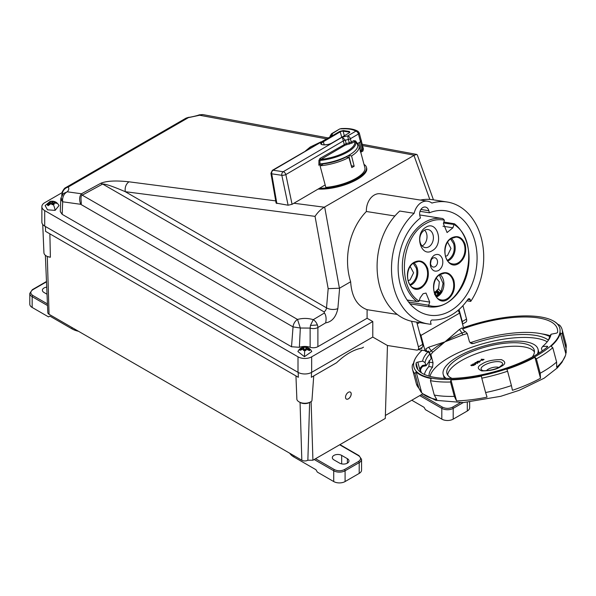 <?xml version="1.0" encoding="UTF-8"?>
<svg xmlns="http://www.w3.org/2000/svg" width="596" height="596" viewBox="0 0 596 596"><rect width="100%" height="100%" fill="white"/><g stroke="black" fill="none" stroke-linecap="round" stroke-linejoin="round"><path stroke-width="0.89" d="M345.062 145.223L344.19 144.277L342.32 137.117L283.212 171.73A2.898 1.699 59.6 0 1 285.842 174.576A2.898 0.79 168.2 0 1 281.834 175.313L271.709 173.816A2.898 0.901 170.2 0 1 270.934 173.354L276.09 203.087L288.106 205.218L292.077 204.316L285.842 174.576L343.274 140.947L345.27 140.194L346.194 143.524L319.97 158.454L320.849 159.408C330.668 158.253 339.4 155.541 347.043 151.272C352.981 147.674 355.492 144.448 354.583 141.602L352.169 143.018L345.062 145.223L320.849 159.408L319.955 160.428L318.912 160.428L318.86 165.256L320.328 163.84A28.161 9.715 165.1 0 0 347.967 155.772A28.161 9.715 165.1 0 0 357.205 143.934L359.261 142.496L361.601 150.326L361.034 151.891M320.715 142.019L310.531 146.951L306.12 150.572M319.918 163.967L319.955 160.428A26.991 9.312 165.1 0 0 347.811 151.935A26.991 9.312 165.1 0 0 355.425 141.543L354.583 141.602L353.704 140.656L355.566 140.917L355.425 141.543L357.205 143.934M361.385 140.358L360.848 141.565L359.261 142.496M292.077 204.316L325.17 184.939M288.106 205.218L281.834 175.313A2.898 2.123 98.4 0 1 283.212 171.73L273.087 170.232L332.195 135.62L272.32 170.359L270.934 173.354M357.898 143.301L358.27 144.545M344.302 135.709L343.162 131.187A2.138 0.738 165.1 0 0 340.234 131.85L339.795 131.366L343.385 130.554L349.45 131.455L349.383 132.789L332.501 142.667C326.34 146.474 316.223 144.977 322.913 141.252L323.352 141.729L340.234 131.85L341.731 137.214M346.403 144.724L346.194 143.524L349.286 142.824L348.369 139.494L345.27 140.194L342.32 137.117L347.744 135.895L355.805 131.172L358.099 131.381L359.09 132.729L358.434 134.018L350.373 138.741L351.29 142.071L353.704 140.656M360.066 150.542L362.636 149.723A2.503 0.864 -14.9 0 0 362.74 149.656A2.503 0.864 -14.9 0 0 363.374 148.836C362.763 152.725 362.659 150.393 362.279 151.421L362.212 151.466A2.414 1.415 -120.4 0 0 362.636 149.723L358.434 134.018A2.898 1.699 -120.4 0 0 355.805 131.172C352.683 129.228 347.535 128.46 340.361 128.885A2.898 1.699 -120.4 0 0 339.601 129.012L332.3 133.608L332.195 135.62L330.318 136.402M349.502 144.023L349.286 142.824L351.29 142.071L352.169 143.018M340.875 128.624C348.384 128.08 354.128 129.004 358.099 131.381L359.284 132.96L363.374 148.836M360.245 151.801L361.452 151.913M339.601 129.012L331.532 133.735A2.898 1.699 59.6 0 1 332.3 133.608L330.08 136.536M348.369 139.494L347.744 135.895A2.898 1.699 59.6 0 1 350.373 138.741A2.898 0.924 164.6 0 1 348.369 139.494M459.166 263.209C446.642 272.201 438.395 245.589 451.321 238.042C457.527 234.966 462.123 237.022 465.103 244.204C466.847 252.205 464.865 258.537 459.166 263.209M421.767 287.555C409.251 296.547 401.004 269.928 413.922 262.389C420.135 259.312 424.732 261.361 427.712 268.55C429.455 276.551 427.474 282.884 421.767 287.555M447.901 299.237C435.378 308.229 427.131 281.61 440.057 274.071C446.27 270.986 450.867 273.043 453.839 280.232C455.582 288.226 453.601 294.558 447.901 299.237M413.214 263.305L416.321 268.133C417.759 274.756 416.12 279.993 411.404 283.86L409.862 284.657M435.996 296.331A11.756 8.702 98.9 0 0 437.538 295.541A11.756 8.702 98.9 0 0 441.182 291.489L438.112 288.978L441.182 291.489L443.066 283.45L439.349 274.987M450.613 238.959L453.712 243.794C455.15 250.409 453.511 255.654 448.795 259.521L447.253 260.31M432.8 258.195A4.701 3.479 98.9 0 0 430.513 263.156A4.701 3.479 98.9 0 0 433.255 267.045A4.701 3.479 98.9 0 0 435.244 266.613A4.701 3.479 98.9 0 0 437.524 261.607A4.701 3.479 98.9 0 0 434.715 257.755A4.701 3.479 98.9 0 0 432.8 258.195M407.128 300.004L416.887 301.539A44.655 33.048 -81.1 0 1 402.561 261.428A44.655 33.048 -81.1 0 1 424.069 222.658A44.655 33.048 -81.1 0 1 442.619 218.546A44.655 33.048 -81.1 0 1 442.821 218.583L444.407 220.162L443.379 223.515L447.075 232.537L452.938 227.791L442.955 226.219M428.964 246.729A9.126 6.757 -81.1 0 1 425.104 247.564A9.126 6.757 -81.1 0 1 419.778 240.017A9.126 6.757 -81.1 0 1 424.21 230.376A9.126 6.757 -81.1 0 1 427.935 229.527A9.126 6.757 -81.1 0 1 433.389 237.007A9.126 6.757 -81.1 0 1 428.964 246.729M422.124 245.947A9.044 6.69 98.9 0 0 422.631 245.664A9.044 6.69 98.9 0 0 424.605 230.153M407.202 300.116L418.116 301.621L419.085 301.151L420.15 297.814L423.115 293.709L426.013 293.068L429.709 302.09L428.733 305.219L408.603 302.06M419.085 301.151C396.742 287.026 400.721 237.245 425.261 223.947C431.534 220.14 437.918 218.881 444.407 220.162M432.473 250.529C420.918 258.381 413.929 233.863 425.745 227.367C437.3 219.522 444.288 244.032 432.473 250.529M410.234 266.561L413.579 272.812L410.048 279.949L408.029 280.642M438.112 288.978L435.75 291.548L434.119 292.196M447.633 242.222L450.971 248.465L447.44 255.602L445.421 256.302M438.753 270.413C435.08 272.126 432.376 270.875 430.64 266.643C429.597 261.756 430.826 257.934 434.335 255.185C438.008 253.471 440.712 254.73 442.448 258.955C443.491 263.849 442.254 267.671 438.753 270.413M437.755 293.642L438.47 292.934L437.524 291.101L436.995 291.131M438.79 292.979L438.075 293.686L437.509 292.852L437.121 291.846L437.844 291.146L438.47 292.934M438.596 293.657L438.075 293.686M435.207 295.065L436.056 291.869L434.313 292.524L434.372 292.949L435.765 292.435L434.864 294.439M435.743 295.959L436.51 295.445L436.436 294.916L435.415 295.474L436.093 294.871M438.768 293.992L438.731 291.653L437.144 290.841L437.181 293.172L438.768 293.992L438.008 294.186M437.427 290.543L436.823 290.796L437.583 290.595M435.155 293.672L435.445 292.383M434.544 294.394L434.834 293.619M436.056 291.869L434.179 292.398M438.447 293.94L436.861 293.12L436.823 290.796M435.862 296.145L440.757 291.422M436.369 278.243L439.327 281.848L438.544 289.053M443.528 223.023L454.003 224.446C484.973 243.645 462.585 315.239 428.68 305.443L428.733 305.219M453.921 224.655L452.938 227.791M454.003 224.446L454.487 223.798A44.655 33.048 -81.1 0 1 466.377 276.231A44.655 33.048 -81.1 0 1 428.762 306.784A44.655 33.048 -81.1 0 1 428.554 306.746L428.68 305.443M443.841 222.025L454.487 223.798M430.558 263.641L431.109 260.161M54.311 204.048A2.898 1.669 180 0 1 53.297 204.502A2.898 1.669 180 0 1 52.046 204.659L51.256 203.504L48.045 205.739L47.233 204.733L50.437 202.498L49.833 201.925A2.898 1.669 180 0 1 49.878 201.902A2.898 1.669 180 0 1 50.846 201.47A2.898 1.669 180 0 1 52.105 201.314L56.098 202.342L56.918 203.355L53.707 202.849L54.311 204.048M50.101 201.388C54.102 200.629 57.067 202.029 59.004 205.605L55.1 210.388L47.501 209.822L45.147 205.605L50.101 201.388A7.599 2.622 -105.1 0 1 50.846 201.47M303.729 347.371A2.898 1.669 180 0 1 304.988 347.252A2.898 1.669 180 0 1 306.225 347.453L306.24 348.086L309.771 349.569L309.667 350.686L306.135 349.196L305.942 350.463A2.898 1.669 180 0 1 304.675 350.59A2.898 1.669 180 0 1 303.439 350.388L303.431 349.114L299.892 350.373L300.004 349.263L303.535 348.004L303.729 347.371L304.414 350.575M304.444 356.699L297.903 351.536C299.386 348.6 301.777 347.11 305.07 347.058C308.154 347.282 310.389 348.772 311.76 351.536L304.444 356.699L304.675 350.59M291.519 346.753L293.046 326.906L300.324 328.016L297.508 319.441C302.865 318.018 308.117 318.093 313.258 319.672A6.437 3.651 59.1 0 1 317.377 324.917A6.437 3.651 59.1 0 1 317.892 327.509A6.437 3.718 180 0 1 310.129 328.098L310.129 347.259A10.624 6.131 -0 0 0 299.386 347.312L291.519 346.753L62.163 214.337L60.285 211.625L60.792 199.295L62.677 201.798L62.163 214.337M372.783 321.549L311.663 356.833A9.655 5.573 180 0 1 298.007 356.833L44.7 210.589A9.655 5.573 180 0 1 41.869 206.648L41.869 222.152A9.655 5.573 -0 0 0 44.7 226.093L298.007 372.336A9.655 5.573 -0 0 0 311.663 372.336L372.783 337.053L372.783 321.549L367.091 318.264L367.091 309.682C357.093 305.979 351.618 296.674 350.649 281.766L339.631 288.129L337.858 308.579C336.025 317.065 331.965 321.825 325.669 322.861C326.489 318.607 326.079 315.314 324.433 312.997L313.258 319.672L310.456 325.409L310.129 328.098L300.324 328.016L299.386 347.312M357.295 143.681A29.286 10.11 165.1 0 1 359.12 146.087L364.879 167.692A29.286 10.11 165.1 0 1 357.466 177.437A29.286 10.11 165.1 0 1 325.826 187.382L320.067 165.785L323.375 163.87A25.107 8.664 165.1 0 0 346.134 157.009L348.921 157.448A29.286 10.11 165.1 0 1 320.067 165.785M359.12 146.087A29.286 10.11 165.1 0 1 351.707 155.832A29.286 10.11 165.1 0 1 351.565 155.929L354.158 166.224A29.286 10.11 165.1 0 1 351.789 167.588L348.921 157.448M350.634 154.215A25.107 8.664 165.1 0 1 348.779 155.489L351.372 165.785L354.158 166.224M364.007 164.407A30.895 10.661 165.1 0 1 366.436 167.275L366.667 168.154A30.895 10.661 165.1 0 1 358.852 178.428A30.895 10.661 165.1 0 1 318.13 189.059M366.436 167.275A30.895 10.661 165.1 0 1 358.613 177.556A30.895 10.661 165.1 0 1 319.516 188.247M362.673 145.61L414.324 155.228L324.142 207.289C320.626 209.457 317.594 212.481 315.046 216.363L125.264 191.689L326.511 307.879A3.539 2.041 -60 0 1 324.068 311.879L324.433 312.997M128.833 181.899C125.927 184.134 124.735 187.397 125.264 191.689C112.771 186.339 105.239 183.799 102.661 184.052L100.813 183.263C106.565 180.871 115.952 180.387 128.974 181.81L128.833 181.899M324.068 311.879L102.661 184.052L82.233 195.16L297.508 319.441A6.437 3.718 -60 0 0 293.046 326.906L80.683 204.301C79.097 199.794 79.335 196.322 81.384 193.871L82.233 195.16C79.477 196.226 82.427 204.868 80.683 204.301L62.677 201.798L62.55 199.742C62.856 196.091 64.361 193.469 67.065 191.882L63.288 193.611L60.911 198.11L62.55 199.742M52.105 201.314L51.308 203.72M422.72 207.624A6.34 4.694 -81.1 0 1 425.35 207.043A6.34 4.694 -81.1 0 1 428.852 210.716L429.411 212.809A52.835 39.098 -81.1 0 1 445.808 210.775A52.835 39.098 -81.1 0 1 476.234 269.034A52.835 39.098 -81.1 0 1 429.418 315.165A52.835 39.098 -81.1 0 1 398.419 274.115A52.835 39.098 -81.1 0 1 420.448 217.987L419.882 215.894A6.34 4.694 -81.1 0 1 422.72 207.624M324.671 206.998L339.422 288.233L328.173 288.643L326.511 307.879A8.046 4.135 -175.1 0 0 326.958 308.117A8.046 4.135 -175.1 0 0 337.858 308.579M416.738 322.145L422.668 344.406A4.023 2.324 60 0 1 422.84 345.628A4.023 2.324 60 0 1 422.013 347.468L417.751 349.926A4.023 2.324 60 0 1 416.716 350.09L387.393 345.486L372.783 337.053M428.04 323.919A61.701 45.661 -81.1 0 1 392.108 278.503A61.701 45.661 -81.1 0 1 414.138 213.301A15.645 11.577 98.9 0 1 421.193 202.647A15.645 11.577 98.9 0 1 427.69 201.21A15.645 11.577 98.9 0 1 431.869 203.065A61.701 45.661 -81.1 0 1 447.186 202.014A61.701 45.661 -81.1 0 1 481.724 239.689A61.701 45.661 -81.1 0 1 470.713 301.397L470.289 299.825A1.93 1.43 -81.1 0 0 469.223 298.708A1.93 1.43 -81.1 0 0 468.426 298.887A1.93 1.43 -81.1 0 0 467.905 299.386A57.358 42.443 -81.1 0 1 432.234 319.978A1.93 1.43 -81.1 0 0 431.556 320.171A1.93 1.43 -81.1 0 0 430.692 322.689L431.109 324.261A61.701 45.661 -81.1 0 1 428.04 323.919L413.624 321.654A61.701 45.661 -81.1 0 1 411.59 321.274L418.414 346.865A4.023 2.324 60 0 1 418.586 348.079A4.023 2.324 60 0 1 417.751 349.926M394.902 215.983L366.369 211.498A15.645 11.577 -81.1 0 1 373.975 195.227A15.645 11.577 -81.1 0 1 380.471 193.789L427.69 201.21M414.138 213.301L399.722 211.036A61.701 45.661 98.9 0 0 377.536 274.89A61.701 45.661 98.9 0 0 411.59 321.274M420.024 211.334L429.411 212.809M462.563 324.06L465.863 322.153A4.023 2.324 -120 0 0 466.526 319.084L462.943 305.636M367.091 309.682L397.234 314.412M367.091 318.264L317.892 346.663A6.437 3.718 180 0 1 310.129 347.259M414.324 155.228L416.686 154.424L417.304 154.945L433.456 199.861M366.369 211.498A57.358 42.443 98.9 0 0 350.649 281.766M348.779 155.489L351.565 155.929M462.384 323.397A4.023 2.324 -120 0 0 462.272 321.542L459.054 309.48M466.899 300.801L470.713 301.397M447.186 202.014L432.77 199.749A61.701 45.661 98.9 0 0 420.418 200.062M309.771 349.569L307.305 349.494M306.053 349.457L306.24 348.086M305.472 350.552L305.793 349.442M306.135 349.196L305.703 350.515M303.431 349.114L303.863 350.47M303.52 349.412L303.982 349.42L303.513 349.375M302.254 349.338L300.004 349.263M303.535 348.004L304.273 350.56M306.225 347.453L305.472 349.629A2.898 1.669 180 0 0 304.504 349.599M305.383 350.56L305.472 349.629M52.344 204.651L52.515 203.348L53.655 203.042M49.349 204.607A2.898 1.669 -0 0 1 49.2 204.242L50.437 203.906M62.014 195.19L62.304 193.246C63.198 190.02 65.143 187.964 68.153 187.07C69.24 188.388 68.935 189.968 67.229 191.8L81.481 193.775L100.813 183.263M65.724 187.606L68.153 187.07L187.807 117.986L188.582 117.323L186.019 118.15L199.645 115.244L326.198 138.816M62.304 193.246L62.155 195.525M53.707 202.849L53.275 204.294M56.098 202.342L54.385 202.804M53.67 202.998L52.515 203.348M52.895 201.835L52.485 203.318M50.437 202.498L50.824 203.705M50.578 203.832L47.233 204.733M199.176 114.857L199.645 115.244L202.685 114.559L199.176 114.857C198.215 115.482 189.588 117.479 188.589 117.323M41.869 206.648A9.655 5.573 180 0 1 44.7 202.707L62.014 192.709M341.679 455.404A5.468 3.159 0 0 0 333.939 455.404A5.468 3.159 -0 0 0 332.337 457.639A5.468 3.159 -0 0 0 333.939 459.874L339.631 463.152A5.468 3.159 -0 0 0 345.591 463.837A5.468 3.159 -0 0 0 348.973 460.924A5.468 3.159 -0 0 0 347.371 458.689L341.679 455.404L341.679 463.904M289.731 453.243A18.022 10.408 -0 0 0 293.888 456.983L315.962 469.723L317.325 472.092L333.715 481.553L333.715 470.773A0.969 0.559 -60 0 1 334.393 469.596L315.552 458.711M314.181 459.501L333.715 470.773A8.046 4.649 -0 0 0 345.091 470.773L359.202 462.63A8.046 4.649 -0 0 0 361.556 459.345L361.556 470.117A8.046 4.649 180 0 1 359.202 473.403L345.091 481.553A8.046 4.649 180 0 1 333.715 481.553M298.186 372.44L298.335 377.298L295.951 375.92L296.882 399.543A8.135 4.701 -0 0 0 302.53 403.075A8.135 4.701 -0 0 0 310.598 401.89A8.135 4.701 -0 0 0 311.015 401.63A8.135 4.701 -0 0 0 311.924 400.892L313.734 375.92L311.358 377.298L336.621 362.711C345.196 354.478 353.674 349.584 362.04 348.034L363.493 347.192M387.46 345.494L385.292 418.444L312.922 460.224L307.856 460.224L309.637 402.449A6.772 3.911 180 0 1 300.056 402.449L301.829 460.224L49.066 314.293A4.261 2.458 180 0 1 47.814 312.617L45.363 255.297M346.336 399.059A4.023 2.324 120 0 0 349.427 397.957A4.023 2.324 120 0 0 351.163 393.919A4.023 2.324 120 0 0 350.359 392.093A4.023 2.324 120 0 0 347.282 393.181A4.023 2.324 120 0 0 345.524 397.234A4.023 2.324 120 0 0 346.358 399.074A4.023 2.324 120 0 0 349.457 397.994A4.023 2.324 120 0 0 351.215 393.949A4.023 2.324 120 0 0 350.381 392.108M333.246 364.663L313.734 375.92M312.922 460.224L311.119 401.562M42.726 224.446L43.94 252.749A8.135 4.701 -0 0 0 50.392 257.234L47.285 256.511A6.772 3.911 180 0 1 46.846 256.235M295.951 375.92L49.87 233.848L50.392 257.234M49.87 233.848L45.564 231.36L45.415 226.502M298.335 377.298L45.564 231.36M422.84 393.844L385.381 415.472M307.856 460.224A4.261 2.458 180 0 1 301.829 460.224M469.663 402.099L469.663 407.709A8.046 4.649 -0 0 1 467.309 410.994L453.198 419.137A8.046 4.649 -0 0 1 441.815 419.137L425.432 409.675L424.061 407.314L411.784 400.221M441.815 419.137L441.815 408.364A0.969 0.559 -60 0 1 442.5 407.18C445.838 408.744 449.175 408.744 452.513 407.18L460.268 402.702M78.463 331.264A18.022 10.408 180 0 1 71.982 328.865L49.908 316.118L48.544 316.908L32.154 307.447L32.154 296.674A8.046 4.649 180 0 1 29.8 293.388L29.8 304.161A8.046 4.649 0 0 0 32.154 307.447M46.466 281.513A0.969 0.559 60 0 1 46.488 281.506L32.355 289.663A0.969 0.559 60 0 1 32.84 289.708C30.135 291.638 30.135 293.567 32.84 295.489L47.442 303.923M47.032 294.223L43.992 292.472A5.468 3.159 180 0 1 42.39 290.237A5.468 3.159 180 0 1 46.726 287.145M416.448 356.691A75.796 26.157 -14.9 0 0 416.336 356.855A75.796 26.157 -14.9 0 0 413.579 363.061L412.402 364.864A77.406 26.708 -14.9 0 0 412.521 369.386A77.406 26.708 -14.9 0 0 414.987 373.722L416.12 371.777A75.796 26.157 -14.9 0 0 431.184 378.549L430.439 380.673A77.406 26.708 -14.9 0 0 450.509 382.014L450.941 379.875A75.796 26.157 -14.9 0 0 481.441 376.136L481.784 378.184A77.406 26.708 -14.9 0 0 507.583 371.226L506.838 369.289A75.796 26.157 -14.9 0 0 534.91 357.235L536.37 358.859L540.2 373.23A77.406 26.708 -14.9 0 0 542.576 371.889A77.406 26.708 -14.9 0 0 556.619 362.048L556.671 367.233A75.796 26.157 -14.9 0 0 562.937 360.371A75.796 26.157 -14.9 0 0 565.403 355.648A75.796 26.157 -14.9 0 0 565.865 353.912L560.262 332.903L562.214 334.021A77.406 26.708 -14.9 0 0 562.102 329.499A77.406 26.708 -14.9 0 0 559.629 325.163L557.722 324.187A75.796 26.157 -14.9 0 0 552.552 320.529A75.796 26.157 -14.9 0 0 552.373 320.439M540.2 373.23L540.512 378.244L534.91 357.235M481.784 378.184L485.613 392.548A77.406 26.708 -14.9 0 0 511.42 385.59L512.441 390.298A75.796 26.157 -14.9 0 0 540.512 378.244M485.613 392.548L487.044 397.145A75.796 26.157 -14.9 0 1 456.543 400.885L454.338 396.377L450.509 382.014M430.439 380.673L434.268 395.036L436.786 399.558A75.796 26.157 -14.9 0 1 422.683 393.71A75.796 26.157 -14.9 0 1 421.722 392.786L418.824 388.085L414.987 373.722M462.831 328.873A72.965 25.181 165.1 0 1 557.349 328.888A72.965 25.181 165.1 0 1 557.58 332.345A1.609 0.559 165.1 0 1 557.089 332.851A1.609 0.559 165.1 0 1 555.874 333.283L551.077 334.237A66.335 22.886 -14.9 0 1 548.618 339.929A66.335 22.886 -14.9 0 1 542.651 346.447L541.429 348.317L542.144 351.007M424.412 374.474A68.302 23.564 165.1 0 1 428.859 366.547L429.418 362.167L429.038 360.736M470.05 342.812A68.302 23.564 165.1 0 1 538.732 333.291A68.302 23.564 165.1 0 1 549.624 336.464M463.524 327.681A75.476 26.045 165.1 0 1 552.194 320.35A75.476 26.045 165.1 0 1 536.996 355.566A75.476 26.045 165.1 0 1 448.527 379.488A75.476 26.045 165.1 0 1 416.559 356.527A75.476 26.045 165.1 0 1 422.08 350.247M536.37 358.859A77.406 26.708 -14.9 0 0 538.747 357.518A77.406 26.708 -14.9 0 0 552.783 347.677L551.069 346.224A75.796 26.157 -14.9 0 0 560.262 332.903M547.225 341.799A63.31 21.843 -14.9 0 0 535.983 338.252A63.31 21.843 -14.9 0 0 471.086 347.513A63.31 21.843 -14.9 0 0 430.021 376.404M548.327 340.152A63.31 21.843 -14.9 0 0 535.208 335.332A63.31 21.843 -14.9 0 0 473.515 343.475L471.697 343.654L469.439 341.709L467.257 333.536L462.72 334.907L462.012 332.993L465.58 331.681L467.257 333.536M429.418 362.167L433.024 362.733L432.554 367.129A63.31 21.843 -14.9 0 0 429.038 376.136M433.024 362.733L430.848 354.56L432.785 352.191L444.974 341.828L462.72 334.907M446.225 378.408A49.051 16.926 165.1 0 1 443.2 374.4A49.051 16.926 165.1 0 1 471.056 350.403A49.051 16.926 165.1 0 1 525.277 341.731A49.051 16.926 165.1 0 1 537.994 349.122A49.051 16.926 165.1 0 1 537.368 354.099M443.2 374.4L443.826 376.732A49.051 16.926 -14.9 0 0 444.527 378.348M534.433 351.945A45.192 15.593 -14.9 0 0 523.482 346.812A45.192 15.593 -14.9 0 0 475.891 353.89A45.192 15.593 -14.9 0 0 447.693 375.078M532.317 356.989A45.192 15.593 -14.9 0 0 534.262 350.113A45.192 15.593 -14.9 0 0 522.55 343.311A45.192 15.593 -14.9 0 0 472.598 351.297A45.192 15.593 -14.9 0 0 446.933 373.401A45.192 15.593 -14.9 0 0 452.036 378.393M498.651 367.434A6.839 2.362 -14.9 0 0 497.615 367.143A6.839 2.362 -14.9 0 0 486.44 370.69M547.143 347.245L546.89 346.291A1.609 0.559 -14.9 0 1 547.709 346.552A1.609 0.559 -14.9 0 1 547.486 346.954A72.965 25.181 165.1 0 1 471.034 376.665A72.965 25.181 165.1 0 1 416.343 366.488A72.965 25.181 165.1 0 1 416.112 363.038L417.863 369.602M425.268 350.56L425.499 351.424L427.555 351.752A3.859 2.228 60 0 1 425.835 348.839L428.643 347.215L431.213 350.776L429.165 352.705A3.859 2.228 60 0 1 428.703 352.549L429.94 353.86A64.338 22.201 -14.9 0 0 425.022 362.569L422.609 361.139L417.818 362.1A1.609 0.559 -14.9 0 0 416.112 363.038M546.89 346.291L542.651 346.447M427.555 351.752L428.77 351.051A66.335 22.886 -14.9 0 0 422.609 361.139M421.35 372.805L420.098 369.2L420.247 367.963L422.415 365.512L420.553 367.955L420.545 369.788L421.975 366.667M547.88 340.964A64.338 22.201 -14.9 0 0 549.631 336.435L551.077 334.237M462.682 328.962L463.71 328.366L459.635 313.094L420.947 335.429L425.022 350.701L426.155 350.046L425.835 348.839M429.94 353.86L431.184 358.524L426.11 365.728L425.022 362.569M428.77 351.051L428.703 352.549M421.201 367.27L420.657 369.602M430.848 354.56L429.165 352.705M432.785 352.191L431.213 350.776L437.628 345.971L444.974 341.828C449.913 338.498 455.59 335.555 462.012 332.993L459.442 329.439L462.25 327.815A3.859 2.228 -120 0 0 465.58 331.681M425.022 350.701L418.25 349.643M426.11 365.728L422.802 366.354L420.098 369.2M425.7 365.072L422.475 365.683L422.802 366.331L420.247 367.963M562.214 334.021L566.051 348.384L565.865 353.912M556.619 362.048L552.783 347.677M511.42 385.59L507.583 371.226M450.941 379.875L456.543 400.885M416.12 371.777L421.722 392.786M428.643 347.215L444.974 341.828L459.442 329.439M457.974 310.419A10.847 6.265 60 0 1 459.635 313.094M421.566 347.729L421.782 348.548L420.493 348.347M420.947 335.429A10.847 6.265 -120 0 0 419.733 333.38M538.814 353.204A49.051 16.926 -14.9 0 0 538.613 351.454L537.994 349.122M479.847 361.034L480.853 360.349M481.27 360.066L481.605 360.297L481.27 360.066L482.127 359.381L481.173 359.224L482.015 359.448M482.566 360.289L481.292 360.155L482.566 360.289L484.101 359.418L481.173 359.224M479.288 362.308L480.123 361.452L479.348 361.109L477.269 361.444L476.897 361.832L477.307 362.174L476.919 361.921L478.26 362.1L479.303 361.377L479.288 362.308L480.138 361.489M479.333 361.467L479.385 362.063M477.24 363.493L478.074 362.629L477.299 362.293L475.213 362.629L474.848 363.016L475.258 363.351L474.87 363.098L476.211 363.284L477.254 362.562L477.24 363.493L478.089 362.673M477.277 362.651L477.336 363.247M472.65 364.149L475.452 363.448L475.236 364.64L473.418 364.357M471.175 365.065L471.637 365.78L474.178 365.05M470.818 365.408L471.145 364.975L471.615 365.691L474.2 365.087M482.544 360.207L484.101 359.418M476.897 361.832L478.238 362.018L479.303 361.377L479.363 361.973M474.848 363.016L476.189 363.202L477.254 362.562L477.314 363.158M475.571 364.447L475.452 363.448M473.827 364.417L475.213 364.551M473.842 365.482L473.358 364.678L471.145 364.975M481.762 359.991L483.445 359.582L482.417 359.425L481.97 360.073M478.029 361.318L477.642 361.869L479.057 361.34L477.545 361.489L477.642 361.869M475.981 362.502L475.593 363.053L477.009 362.524L475.496 362.673L475.593 363.053M475.079 363.597L474.155 364.126L475.161 364.283L475.079 363.597M473.559 365.437L472.144 364.916L471.302 365.296L473.537 365.348L472.121 364.827L471.302 365.296M482.171 359.567L481.769 360.014M482.447 359.515L483.326 359.649M477.567 361.578L477.664 361.951M479.08 361.429L478.052 361.399M475.519 362.763L475.615 363.135M477.031 362.606L476.003 362.584M474.297 364.149L475.087 363.694M272.32 170.359A2.898 1.699 -120.4 0 1 273.087 170.232A2.898 2.123 98.4 0 0 271.709 173.816L276.864 203.556M349.39 132.722L349.226 132.081A2.138 0.738 165.1 0 1 349.785 132.372M322.369 163.624L322.585 164.325M324.246 144.917L323.352 141.729A6.645 2.295 165.1 0 0 321.408 144.12C319.851 144.843 328.791 145.566 332.374 142.69L332.292 142.787M318.86 165.256L321.475 163.729M319.97 158.454L318.912 160.428M332.501 142.667L349.383 132.789M349.174 132.908L349.8 132.409M339.795 131.366L322.913 141.252M355.566 140.917L357.511 143.524M349.45 131.455L349.226 132.081L343.162 131.187L343.385 130.554M451.328 238.415A13.566 10.035 -81.1 0 1 455.992 237.081A13.566 10.035 -81.1 0 1 464.895 247.541A13.566 10.035 -81.1 0 1 458.592 262.583A13.566 10.035 -81.1 0 1 458.376 262.717A13.566 10.035 -81.1 0 1 451.805 263.752C443.104 262.039 442.515 243.399 451.239 238.519L451.105 238.549M451.321 238.042L451.239 238.519L455.992 237.081M413.929 262.754A13.566 10.035 -81.1 0 1 418.601 261.428A13.566 10.035 -81.1 0 1 427.503 271.888A13.566 10.035 -81.1 0 1 421.201 286.929A13.566 10.035 -81.1 0 1 420.985 287.063A13.566 10.035 -81.1 0 1 414.414 288.099C405.712 286.385 405.124 267.746 413.848 262.858L413.713 262.896M413.922 262.389L413.848 262.858L418.601 261.428M440.064 274.436A13.566 10.035 -81.1 0 1 444.735 273.102A13.566 10.035 -81.1 0 1 453.638 283.562A13.566 10.035 -81.1 0 1 447.335 298.603A13.566 10.035 -81.1 0 1 447.119 298.738A13.566 10.035 -81.1 0 1 440.541 299.781C431.839 298.06 431.258 279.42 439.982 274.54L439.841 274.577M440.057 274.071L439.982 274.54L444.735 273.102M410.368 285.32A12.397 9.171 98.9 0 0 411.776 284.62A12.397 9.171 98.9 0 0 411.97 284.493A12.397 9.171 98.9 0 0 417.751 273.825A12.397 9.171 98.9 0 0 413.9 262.829M436.495 297.002A12.397 9.171 98.9 0 0 437.904 296.294A12.397 9.171 98.9 0 0 438.105 296.167A12.397 9.171 98.9 0 0 443.878 285.499A12.397 9.171 98.9 0 0 440.034 274.503M447.76 260.981A12.397 9.171 98.9 0 0 449.168 260.273A12.397 9.171 98.9 0 0 449.369 260.147A12.397 9.171 98.9 0 0 455.143 249.478A12.397 9.171 98.9 0 0 451.291 238.482M429.709 302.09L419.323 300.451M428.554 306.746L410.048 303.841L428.762 306.784M53.297 204.502A7.599 2.622 74.9 0 1 55.1 210.388M317.377 324.917A6.437 0.387 -3.7 0 1 314.01 325.222A6.437 0.387 176.3 0 1 310.456 325.409M428.852 210.716L420.895 209.464M470.289 299.825L467.867 299.445M298.007 356.833L298.007 372.336M311.663 356.833L311.663 372.336M325.669 322.861L317.892 327.509L317.892 346.663M429.791 199.414L413.974 155.437M315.046 216.363L328.173 288.643M462.272 321.542L466.526 319.084M422.668 344.406L418.414 346.865M44.7 210.589L44.7 226.093M128.974 181.81L275.71 200.889M293.895 203.251L324.298 207.207M293.888 456.983L293.888 455.642M339.675 444.787L358.516 455.664C361.221 457.594 361.221 459.523 358.516 461.446L344.406 469.596C341.068 471.153 337.731 471.153 334.393 469.596M347.371 458.689L347.371 463.152M345.091 481.553L345.091 470.773A0.969 0.559 -120 0 0 344.406 469.596M359.202 473.403L359.202 462.63A0.969 0.559 -120 0 0 358.516 461.446M339.958 444.623L359.001 455.62A0.969 0.559 120 0 0 358.516 455.664M311.358 377.298L311.507 372.425M49.066 314.293L47.285 256.511M453.198 419.137L453.198 408.364A8.046 4.649 180 0 1 441.815 408.364L419.755 395.625M467.309 410.994L467.309 402.307M463.211 402.583L453.198 408.364A0.969 0.559 -120 0 0 452.513 407.18M421.119 394.835L442.5 407.18M71.982 328.865L71.982 327.524M47.516 305.539L32.154 296.674A0.969 0.559 -60 0 1 32.84 295.489M46.503 281.826L32.84 289.708M541.973 333.902A72.965 25.181 165.1 0 1 550.108 335.704M434.268 395.036A77.406 26.708 -14.9 0 0 454.338 396.377M421.059 392.138L416.351 383.757A77.406 26.708 -14.9 0 0 418.824 388.085M482.335 363.821C477.18 366.406 476.986 368.775 481.739 370.913C490.292 370.861 496.624 369.46 500.729 366.704C505.877 364.119 506.078 361.75 501.318 359.611C492.765 359.664 486.44 361.064 482.335 363.821M482.313 370.325A11.063 3.814 165.1 0 1 484.451 365.117A11.063 3.814 165.1 0 1 499.627 361.757A11.063 3.814 165.1 0 1 502.048 365.057L499.686 366.868C494.829 370.272 482.708 371.427 482.313 370.325M417.818 362.1L420.515 372.217M420.873 372.478L420.21 369.974M422.415 365.512L425.648 364.901M428.859 366.547L432.554 367.129M473.515 343.475L470.192 342.953M566.051 348.384A77.406 26.708 -14.9 0 0 565.939 343.862L562.102 329.499M420.672 368.231L422.802 366.331L426.065 365.72M305.532 150.915L310.24 147.018L321.02 141.841M361.481 151.891L362.212 151.466M330.102 136.082L331.532 133.735M442.619 218.546L419.696 214.947M62.185 192.068C63.556 189.372 64.755 187.874 65.784 187.569L186.019 118.15M60.792 199.295L60.911 198.11M61.835 194.162L61.761 195.63M202.692 114.559L327.815 137.87M362.39 144.306L416.686 154.424M359.001 455.62L361.556 459.345M309.637 402.449L310.598 401.89M32.355 289.663L29.8 293.388M565.403 355.648L561.894 362.472L557.439 367.814L544.118 378.214L519.146 390.343L500.744 396.31L463.375 402.576L435.803 400.333L422.683 393.71M416.351 383.757L412.521 369.386M565.939 343.862L566.2 352.661M422.802 366.369L426.095 365.743M417.215 323.933L419.539 322.585"/></g></svg>
